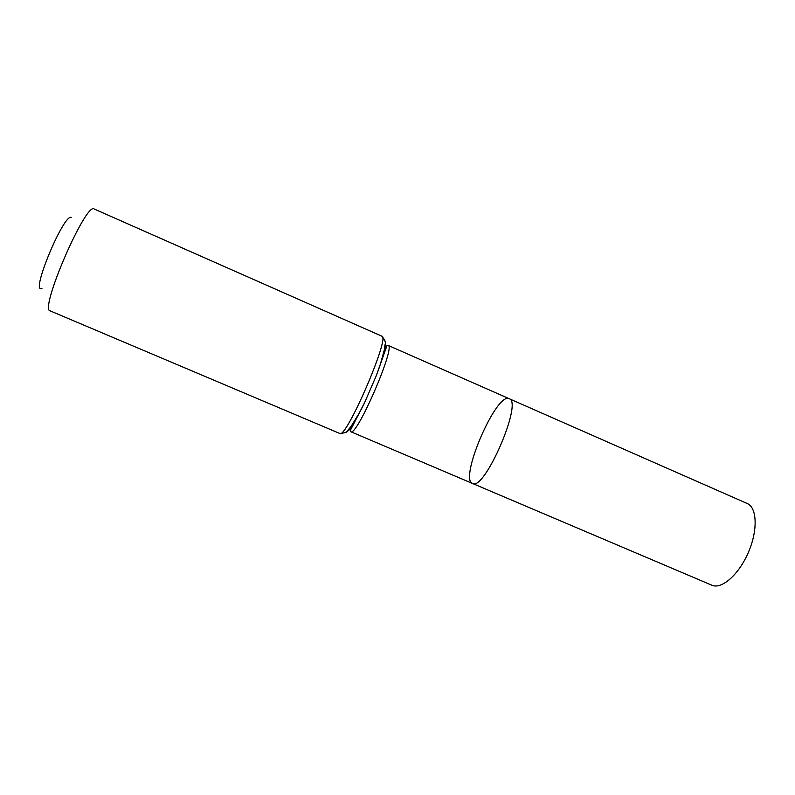 <?xml version="1.0" encoding="UTF-8"?>
<svg xmlns="http://www.w3.org/2000/svg" width="795" height="795" viewBox="0 0 795 795"><rect width="100%" height="100%" fill="white"/><g stroke="black" fill="none" stroke-linecap="round" stroke-linejoin="round"><path stroke-width="1.19" d="M509.148 398.692C523.309 401.594 484.284 491.787 472.469 483.449C458.924 479.226 495.812 393.177 508.83 398.573L509.148 398.692C523.309 401.594 484.284 491.787 472.469 483.449L711.863 585.209C721.572 589.681 738.784 574.745 748.333 552.495C758.013 530.295 757.118 507.528 747.211 503.513L388.069 345.378C396.308 345.596 356.528 437.558 350.724 431.695L350.009 427.79M71.53 217.641C64.604 211.212 29.445 295.502 42.016 288.267M339.743 433.454C345.746 439.923 390.653 336.126 381.839 336.176L94.217 209.015C86.108 201.244 38.935 310.279 50.155 310.865L339.743 433.454C344.563 433.205 347.365 432.033 348.16 429.926L351.251 426.16L359.231 413.142L364.835 402.141C354.719 422.821 348.15 432.957 345.139 432.52M387.026 345.507L387.9 345.328M384.85 340.747C387.225 342.645 384.343 354.371 376.194 375.906L364.835 402.141L350.108 430.85L350.724 431.695L472.469 483.449M381.839 336.176C384.959 339.863 386.012 342.705 385.019 344.722L384.392 349.562L380.368 364.289L376.194 375.906L387.026 345.507L388.069 345.378"/></g></svg>
